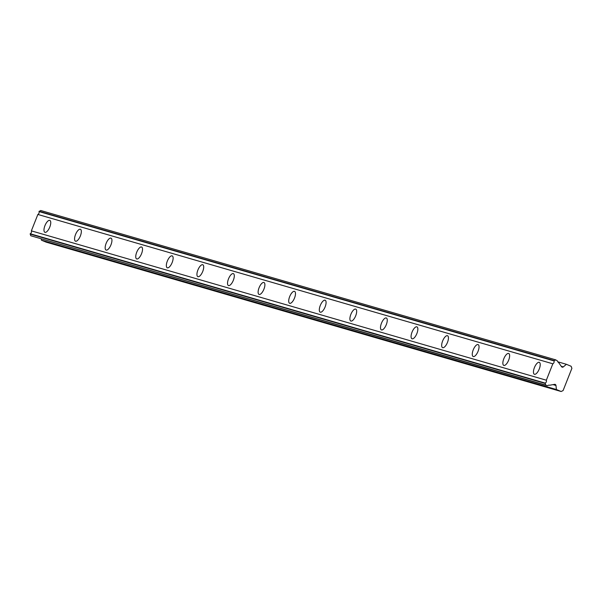 <?xml version="1.0" encoding="UTF-8"?>
<svg xmlns="http://www.w3.org/2000/svg" width="602" height="602" viewBox="0 0 602 602"><rect width="100%" height="100%" fill="white"/><g stroke="black" fill="none" stroke-linecap="round" stroke-linejoin="round"><path stroke-width="0.9" d="M534.463 374.301A6.449 2.506 -67.4 0 0 539.204 369.139A6.449 2.506 -67.4 0 0 539.317 362.351A6.449 2.506 -67.4 0 0 539.211 362.314A6.449 2.506 -67.4 0 0 534.471 367.476A6.449 2.506 -67.4 0 0 534.358 374.263A6.449 2.506 -67.4 0 0 534.463 374.301M44.992 232.349A6.449 2.506 -67.4 0 0 49.733 227.187A6.449 2.506 -67.4 0 0 49.838 220.4A6.449 2.506 -67.4 0 0 49.733 220.362A6.449 2.506 -67.4 0 0 44.992 225.524A6.449 2.506 -67.4 0 0 44.887 232.312A6.449 2.506 -67.4 0 0 44.992 232.349M75.581 241.221A6.449 2.506 -67.4 0 0 80.322 236.059A6.449 2.506 -67.4 0 0 80.435 229.272A6.449 2.506 -67.4 0 0 80.329 229.234A6.449 2.506 -67.4 0 0 75.589 234.396A6.449 2.506 -67.4 0 0 75.476 241.184A6.449 2.506 -67.4 0 0 75.581 241.221M106.178 250.093A6.449 2.506 -67.4 0 0 110.918 244.931A6.449 2.506 -67.4 0 0 111.024 238.144A6.449 2.506 -67.4 0 0 110.918 238.106A6.449 2.506 -67.4 0 0 106.178 243.268A6.449 2.506 -67.4 0 0 106.072 250.056A6.449 2.506 -67.4 0 0 106.178 250.093M136.767 258.965A6.449 2.506 -67.4 0 0 141.508 253.803A6.449 2.506 -67.4 0 0 141.613 247.016A6.449 2.506 -67.4 0 0 141.515 246.978A6.449 2.506 -67.4 0 0 136.767 252.14A6.449 2.506 -67.4 0 0 136.662 258.928A6.449 2.506 -67.4 0 0 136.767 258.965M167.356 267.837A6.449 2.506 -67.4 0 0 172.104 262.675A6.449 2.506 -67.4 0 0 172.21 255.888A6.449 2.506 -67.4 0 0 172.104 255.85A6.449 2.506 -67.4 0 0 167.364 261.012A6.449 2.506 -67.4 0 0 167.258 267.8A6.449 2.506 -67.4 0 0 167.356 267.837M197.953 276.709A6.449 2.506 -67.4 0 0 202.693 271.547A6.449 2.506 -67.4 0 0 202.799 264.76A6.449 2.506 -67.4 0 0 202.693 264.722A6.449 2.506 -67.4 0 0 197.953 269.884A6.449 2.506 -67.4 0 0 197.847 276.672A6.449 2.506 -67.4 0 0 197.953 276.709M228.542 285.581A6.449 2.506 -67.4 0 0 233.283 280.419A6.449 2.506 -67.4 0 0 233.395 273.632A6.449 2.506 -67.4 0 0 233.29 273.594A6.449 2.506 -67.4 0 0 228.549 278.756A6.449 2.506 -67.4 0 0 228.436 285.544A6.449 2.506 -67.4 0 0 228.542 285.581M259.138 294.453A6.449 2.506 -67.4 0 0 263.879 289.291A6.449 2.506 -67.4 0 0 263.985 282.504A6.449 2.506 -67.4 0 0 263.879 282.466A6.449 2.506 -67.4 0 0 259.138 287.628A6.449 2.506 -67.4 0 0 259.033 294.416A6.449 2.506 -67.4 0 0 259.138 294.453M289.728 303.325A6.449 2.506 -67.4 0 0 294.468 298.163A6.449 2.506 -67.4 0 0 294.574 291.376A6.449 2.506 -67.4 0 0 294.476 291.338A6.449 2.506 -67.4 0 0 289.728 296.5A6.449 2.506 -67.4 0 0 289.622 303.288A6.449 2.506 -67.4 0 0 289.728 303.325M320.317 312.197A6.449 2.506 -67.4 0 0 325.065 307.035A6.449 2.506 -67.4 0 0 325.17 300.248A6.449 2.506 -67.4 0 0 325.065 300.21A6.449 2.506 -67.4 0 0 320.324 305.372A6.449 2.506 -67.4 0 0 320.219 312.16A6.449 2.506 -67.4 0 0 320.317 312.197M350.913 321.069A6.449 2.506 -67.4 0 0 355.654 315.907A6.449 2.506 -67.4 0 0 355.759 309.119A6.449 2.506 -67.4 0 0 355.654 309.082A6.449 2.506 -67.4 0 0 350.913 314.244A6.449 2.506 -67.4 0 0 350.808 321.032A6.449 2.506 -67.4 0 0 350.913 321.069M381.502 329.941A6.449 2.506 -67.4 0 0 386.243 324.779A6.449 2.506 -67.4 0 0 386.356 317.991A6.449 2.506 -67.4 0 0 386.251 317.954A6.449 2.506 -67.4 0 0 381.51 323.116A6.449 2.506 -67.4 0 0 381.397 329.904A6.449 2.506 -67.4 0 0 381.502 329.941M412.099 338.813A6.449 2.506 -67.4 0 0 416.84 333.651A6.449 2.506 -67.4 0 0 416.945 326.863A6.449 2.506 -67.4 0 0 416.84 326.826A6.449 2.506 -67.4 0 0 412.099 331.988A6.449 2.506 -67.4 0 0 411.994 338.775A6.449 2.506 -67.4 0 0 412.099 338.813M442.688 347.685A6.449 2.506 -67.4 0 0 447.429 342.523A6.449 2.506 -67.4 0 0 447.534 335.735A6.449 2.506 -67.4 0 0 447.436 335.698A6.449 2.506 -67.4 0 0 442.688 340.86A6.449 2.506 -67.4 0 0 442.583 347.647A6.449 2.506 -67.4 0 0 442.688 347.685M473.277 356.557A6.449 2.506 -67.4 0 0 478.026 351.395A6.449 2.506 -67.4 0 0 478.131 344.607A6.449 2.506 -67.4 0 0 478.026 344.57A6.449 2.506 -67.4 0 0 473.285 349.732A6.449 2.506 -67.4 0 0 473.18 356.519A6.449 2.506 -67.4 0 0 473.277 356.557M503.874 365.429A6.449 2.506 -67.4 0 0 508.615 360.267A6.449 2.506 -67.4 0 0 508.72 353.479A6.449 2.506 -67.4 0 0 508.615 353.442A6.449 2.506 -67.4 0 0 503.874 358.604A6.449 2.506 -67.4 0 0 503.769 365.391A6.449 2.506 -67.4 0 0 503.874 365.429M561.132 391.503L556.406 389.532L41.44 240.183L46.166 242.154L561.132 391.503L563.088 390.578L571.9 368.319L571.125 366.264L566.399 364.3L563.322 366.904A1.355 1.249 -73.8 0 1 561.553 366.701L558.596 362.517A2.242 2.062 -73.8 0 1 557.505 360.982L555.691 359.845L553.975 360.907A2.242 2.062 106.2 0 1 552.832 363.796L37.866 214.455A2.242 2.062 106.2 0 0 39.01 211.558L40.718 210.497L555.691 359.845M545.698 385.084L30.732 235.736L547.143 385.686L545.698 385.084L545.186 383.105A2.242 2.062 106.2 0 0 546.338 380.208L552.832 363.796M547.143 385.686L547.767 385.573A2.242 2.062 -73.8 0 1 549.603 385.242L554.562 384.354A1.355 1.249 -73.8 0 1 555.97 385.468L556.406 389.532M41.44 240.183L41.305 238.986M30.732 235.736L30.22 233.757A2.242 2.062 106.2 0 0 31.364 230.859L37.866 214.455M39.01 211.558L553.975 360.907M546.338 380.208L31.364 230.859M545.186 383.105L30.22 233.757M566.399 364.3L557.821 361.81M39.13 211.249L554.103 360.598M545.066 383.414L30.1 234.065M553.057 384.625L555.97 385.468M563.322 366.904L561.275 366.309"/></g></svg>
